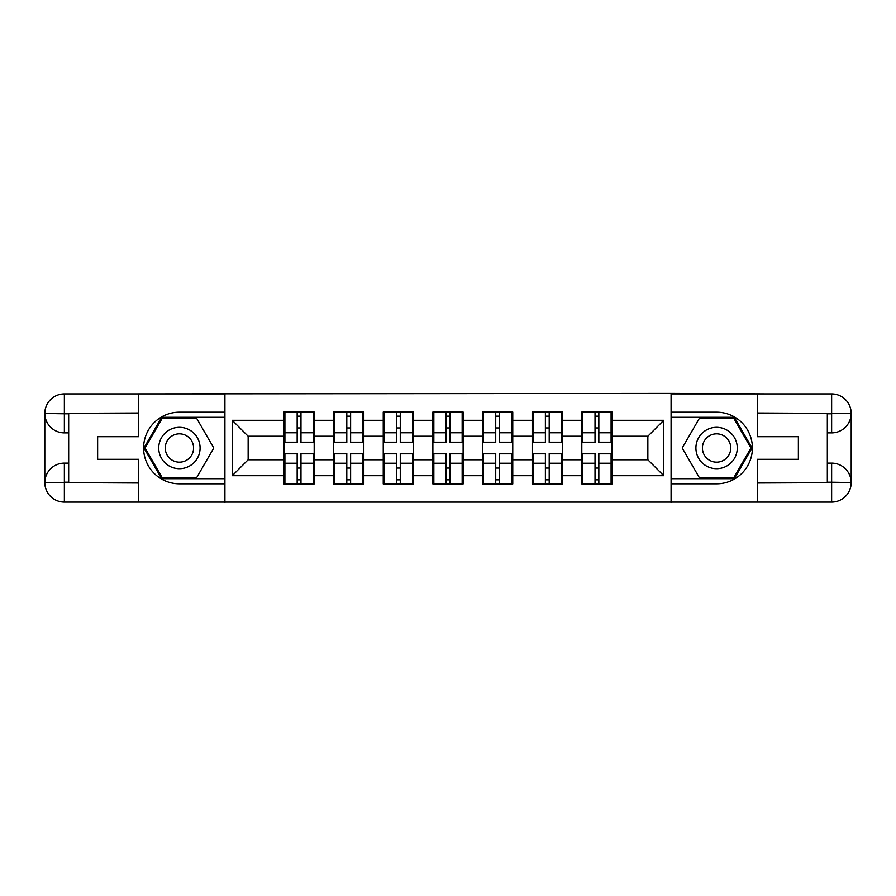 <?xml version="1.0" encoding="UTF-8"?>
<svg xmlns="http://www.w3.org/2000/svg" width="896" height="896" viewBox="0 0 896 896"><rect width="100%" height="100%" fill="white"/><g stroke="black" fill="none" stroke-linecap="round" stroke-linejoin="round"><path stroke-width="1.34" d="M130.088 502.096L765.912 502.096M612.046 468.205L611.094 468.205M582.77 468.205L581.818 468.205M581.818 427.795L582.77 427.795M611.094 427.795L612.046 427.795M612.046 423.651L611.094 423.651M582.77 423.651L581.818 423.651M581.818 472.349L582.77 472.349M611.094 472.349L612.046 472.349M562.408 468.205L561.445 468.205M533.131 468.205L532.168 468.205M532.168 427.795L533.131 427.795M561.445 427.795L562.408 427.795M562.408 423.651L561.445 423.651M533.131 423.651L532.168 423.651M532.168 472.349L533.131 472.349M561.445 472.349L562.408 472.349M512.758 468.205L511.806 468.205M483.482 468.205L482.53 468.205M482.53 427.795L483.482 427.795M511.806 427.795L512.758 427.795M512.758 423.651L511.806 423.651M483.482 423.651L482.53 423.651M482.53 472.349L483.482 472.349M511.806 472.349L512.758 472.349M463.12 468.205L462.157 468.205M433.843 468.205L432.88 468.205M432.88 427.795L433.843 427.795M462.157 427.795L463.12 427.795M463.12 423.651L462.157 423.651M433.843 423.651L432.88 423.651M432.88 472.349L433.843 472.349M462.157 472.349L463.12 472.349M413.47 468.205L412.518 468.205M384.194 468.205L383.242 468.205M383.242 427.795L384.194 427.795M412.518 427.795L413.47 427.795M413.47 423.651L412.518 423.651M384.194 423.651L383.242 423.651M383.242 472.349L384.194 472.349M412.518 472.349L413.47 472.349M363.832 468.205L362.869 468.205M334.555 468.205L333.592 468.205M333.592 427.795L334.555 427.795M362.869 427.795L363.832 427.795M363.832 423.651L362.869 423.651M334.555 423.651L333.592 423.651M333.592 472.349L334.555 472.349M362.869 472.349L363.832 472.349M765.912 393.904L671.082 393.422L671.082 502.578M671.082 393.422L130.088 393.904M224.918 502.578L224.918 393.422M647.853 459.771L647.853 436.229L612.046 436.229L612.046 459.771L647.853 459.771L663.757 475.686L663.757 420.314L612.046 420.314L612.046 412.037L581.818 412.037L581.818 436.229L562.408 436.229L562.408 459.771L581.818 459.771L581.818 436.229M663.757 475.686L612.046 475.686L612.046 483.963L581.818 483.963L581.818 475.686L562.408 475.686L562.408 483.963L532.168 483.963L532.168 475.686L512.758 475.686L512.758 483.963L482.53 483.963L482.53 475.686L463.12 475.686L463.12 483.963L432.88 483.963L432.88 475.686L413.47 475.686L413.47 483.963L383.242 483.963L383.242 475.686L363.832 475.686L363.832 483.963L333.592 483.963L333.592 475.686L314.182 475.686L314.182 483.963L283.954 483.963L283.954 475.686L232.243 475.686L232.243 420.314L283.954 420.314L283.954 436.229L248.147 436.229L248.147 459.771L283.954 459.771L283.954 436.229M581.818 420.314L562.408 420.314L562.408 412.037L532.168 412.037L532.168 420.314L512.758 420.314L512.758 412.037L482.53 412.037L482.53 420.314L463.12 420.314L463.12 412.037L432.88 412.037L432.88 420.314L413.47 420.314L413.47 412.037L383.242 412.037L383.242 420.314L363.832 420.314L363.832 412.037L333.592 412.037L333.592 420.314L314.182 420.314L314.182 412.037L283.954 412.037L283.954 420.314M581.818 459.771L581.818 475.686M562.408 459.771L562.408 475.686M562.408 420.314L562.408 436.229M512.758 459.771L532.168 459.771L532.168 436.229L512.758 436.229L512.758 475.686M532.168 459.771L532.168 475.686M532.168 420.314L532.168 436.229M512.758 420.314L512.758 436.229M463.12 459.771L482.53 459.771L482.53 436.229L463.12 436.229L463.12 475.686M482.53 459.771L482.53 475.686M482.53 420.314L482.53 436.229M463.12 420.314L463.12 436.229M413.47 459.771L432.88 459.771L432.88 436.229L413.47 436.229L413.47 475.686M432.88 459.771L432.88 475.686M432.88 420.314L432.88 436.229M413.47 420.314L413.47 436.229M363.832 459.771L383.242 459.771L383.242 436.229L363.832 436.229L363.832 475.686M383.242 459.771L383.242 475.686M383.242 420.314L383.242 436.229M363.832 420.314L363.832 436.229M314.182 459.771L333.592 459.771L333.592 436.229L314.182 436.229L314.182 475.686M333.592 459.771L333.592 475.686M333.592 420.314L333.592 436.229M314.182 420.314L314.182 436.229M314.182 468.205L313.23 468.205M284.906 468.205L283.954 468.205M283.954 427.795L284.906 427.795M313.23 427.795L314.182 427.795M314.182 423.651L313.23 423.651M284.906 423.651L283.954 423.651M283.954 472.349L284.906 472.349M313.23 472.349L314.182 472.349M283.954 459.771L283.954 475.686M248.147 459.771L232.243 475.686M232.243 420.314L248.147 436.229M612.046 459.771L612.046 475.686M612.046 420.314L612.046 436.229M663.757 420.314L647.853 436.229M313.23 412.037L313.23 442.59L300.978 442.59L300.978 412.037M297.158 412.037L297.158 442.59L284.906 442.59L284.906 412.037M297.158 416.181L300.978 416.181M300.978 427.952L297.158 427.952M284.906 483.963L284.906 453.41L297.158 453.41L297.158 483.963M300.978 483.963L300.978 453.41L313.23 453.41L313.23 483.963M300.978 479.819L297.158 479.819M297.158 468.048L300.978 468.048M169.075 430.091A20.686 20.686 0 0 0 161.493 458.338A20.686 20.686 0 0 0 189.75 465.909A20.686 20.686 0 0 0 197.322 437.662A20.686 20.686 0 0 0 169.075 430.091M172.334 435.736A14.157 14.157 0 0 0 167.149 455.078A14.157 14.157 0 0 0 186.491 460.264A14.157 14.157 0 0 0 191.677 440.922A14.157 14.157 0 0 0 172.334 435.736M213.774 448L196.594 477.758L162.232 477.758L145.051 448L162.232 418.242L196.594 418.242L213.774 448M726.925 430.091A20.686 20.686 0 0 0 698.678 437.662A20.686 20.686 0 0 0 706.25 465.909A20.686 20.686 0 0 0 734.507 458.338A20.686 20.686 0 0 0 726.925 430.091M723.666 435.736A14.157 14.157 0 0 0 704.323 440.922A14.157 14.157 0 0 0 709.509 460.264A14.157 14.157 0 0 0 728.851 455.078A14.157 14.157 0 0 0 723.666 435.736M733.768 477.758L699.406 477.758L682.226 448L699.406 418.242L733.768 418.242L750.949 448L733.768 477.758M68.667 432.88L64.366 432.88A19.566 19.566 0 0 1 44.8 413.47A19.566 19.566 0 0 1 64.366 393.904L224.605 393.904L224.605 412.194L179.413 412.194A35.806 35.806 0 0 0 143.606 448A35.806 35.806 0 0 0 179.413 483.806L224.605 483.806L224.605 502.096L64.366 502.096A19.566 19.566 0 0 1 44.8 482.53A19.566 19.566 0 0 1 64.366 463.12L68.667 463.12M224.605 483.806L224.605 412.194M138.678 393.904L138.678 436.699L97.63 436.699L97.63 459.301L138.678 459.301L138.678 502.096M64.366 432.88A19.566 19.566 0 0 1 44.8 413.47L64.366 413.795L64.366 432.88A19.566 19.566 0 0 1 44.8 413.47L44.8 482.53L138.678 483M64.366 483L64.366 502.096A19.566 19.566 0 0 1 44.8 482.53A19.566 19.566 0 0 1 64.366 463.12L64.366 482.205L68.667 482.205L68.667 413.795L64.366 413.795M224.605 417.29L161.683 417.29L143.954 448L161.683 478.71L224.605 478.71M827.333 463.12L831.634 463.12A19.566 19.566 0 0 1 851.2 482.53A19.566 19.566 0 0 1 831.634 502.096L671.395 502.096L671.395 483.806L716.587 483.806A35.806 35.806 0 0 0 752.394 448A35.806 35.806 0 0 0 716.587 412.194L671.395 412.194L671.395 393.904L831.634 393.904A19.566 19.566 0 0 1 851.2 413.47A19.566 19.566 0 0 1 831.634 432.88L827.333 432.88M671.395 412.194L671.395 483.806M757.322 502.096L757.322 459.301L798.37 459.301L798.37 436.699L757.322 436.699L757.322 393.904M831.634 463.12A19.566 19.566 0 0 1 851.2 482.53L831.634 482.205L831.634 463.12A19.566 19.566 0 0 1 851.2 482.53L851.2 413.47L757.322 413M831.634 413L831.634 393.904A19.566 19.566 0 0 1 851.2 413.47A19.566 19.566 0 0 1 831.634 432.88L831.634 413.795L827.333 413.795L827.333 482.205L831.634 482.205M671.395 478.71L734.317 478.71L752.046 448L734.317 417.29L671.395 417.29M362.869 412.037L362.869 442.59L350.616 442.59L350.616 412.037M346.797 412.037L346.797 442.59L334.555 442.59L334.555 412.037M346.797 416.181L350.616 416.181M350.616 427.952L346.797 427.952M412.518 412.037L412.518 442.59L400.266 442.59L400.266 412.037M396.446 412.037L396.446 442.59L384.194 442.59L384.194 412.037M396.446 416.181L400.266 416.181M400.266 427.952L396.446 427.952M462.157 412.037L462.157 442.59L449.904 442.59L449.904 412.037M446.096 412.037L446.096 442.59L433.843 442.59L433.843 412.037M446.096 416.181L449.904 416.181M449.904 427.952L446.096 427.952M511.806 412.037L511.806 442.59L499.554 442.59L499.554 412.037M495.734 412.037L495.734 442.59L483.482 442.59L483.482 412.037M495.734 416.181L499.554 416.181M499.554 427.952L495.734 427.952M561.445 412.037L561.445 442.59L549.203 442.59L549.203 412.037M545.384 412.037L545.384 442.59L533.131 442.59L533.131 412.037M545.384 416.181L549.203 416.181M549.203 427.952L545.384 427.952M334.555 483.963L334.555 453.41L346.797 453.41L346.797 483.963M350.616 483.963L350.616 453.41L362.869 453.41L362.869 483.963M350.616 479.819L346.797 479.819M346.797 468.048L350.616 468.048M384.194 483.963L384.194 453.41L396.446 453.41L396.446 483.963M400.266 483.963L400.266 453.41L412.518 453.41L412.518 483.963M400.266 479.819L396.446 479.819M396.446 468.048L400.266 468.048M433.843 483.963L433.843 453.41L446.096 453.41L446.096 483.963M449.904 483.963L449.904 453.41L462.157 453.41L462.157 483.963M449.904 479.819L446.096 479.819M446.096 468.048L449.904 468.048M483.482 483.963L483.482 453.41L495.734 453.41L495.734 483.963M499.554 483.963L499.554 453.41L511.806 453.41L511.806 483.963M499.554 479.819L495.734 479.819M495.734 468.048L499.554 468.048M533.131 483.963L533.131 453.41L545.384 453.41L545.384 483.963M549.203 483.963L549.203 453.41L561.445 453.41L561.445 483.963M549.203 479.819L545.384 479.819M545.384 468.048L549.203 468.048M611.094 412.037L611.094 442.59L598.842 442.59L598.842 412.037M595.022 412.037L595.022 442.59L582.77 442.59L582.77 412.037M595.022 416.181L598.842 416.181M598.842 427.952L595.022 427.952M582.77 483.963L582.77 453.41L595.022 453.41L595.022 483.963M598.842 483.963L598.842 453.41L611.094 453.41L611.094 483.963M598.842 479.819L595.022 479.819M595.022 468.048L598.842 468.048M297.158 432.779L284.906 432.779M297.158 442.187L284.906 442.187M313.23 432.779L300.978 432.779M313.23 442.187L300.978 442.187M300.978 463.221L313.23 463.221M300.978 453.813L313.23 453.813M284.906 463.221L297.158 463.221M284.906 453.813L297.158 453.813M138.678 413L63.918 413.336M44.8 482.53A19.566 19.566 0 0 1 64.366 463.12M44.8 413.47A19.566 19.566 0 0 1 64.366 393.904L64.366 413M757.322 483L832.082 482.664M851.2 413.47A19.566 19.566 0 0 1 831.634 432.88M851.2 482.53A19.566 19.566 0 0 1 831.634 502.096L831.634 483M346.797 432.779L334.555 432.779M346.797 442.187L334.555 442.187M362.869 432.779L350.616 432.779M362.869 442.187L350.616 442.187M396.446 432.779L384.194 432.779M396.446 442.187L384.194 442.187M412.518 432.779L400.266 432.779M412.518 442.187L400.266 442.187M446.096 432.779L433.843 432.779M446.096 442.187L433.843 442.187M462.157 432.779L449.904 432.779M462.157 442.187L449.904 442.187M495.734 432.779L483.482 432.779M495.734 442.187L483.482 442.187M511.806 432.779L499.554 432.779M511.806 442.187L499.554 442.187M545.384 432.779L533.131 432.779M545.384 442.187L533.131 442.187M561.445 432.779L549.203 432.779M561.445 442.187L549.203 442.187M350.616 463.221L362.869 463.221M350.616 453.813L362.869 453.813M334.555 463.221L346.797 463.221M334.555 453.813L346.797 453.813M400.266 463.221L412.518 463.221M400.266 453.813L412.518 453.813M384.194 463.221L396.446 463.221M384.194 453.813L396.446 453.813M449.904 463.221L462.157 463.221M449.904 453.813L462.157 453.813M433.843 463.221L446.096 463.221M433.843 453.813L446.096 453.813M499.554 463.221L511.806 463.221M499.554 453.813L511.806 453.813M483.482 463.221L495.734 463.221M483.482 453.813L495.734 453.813M549.203 463.221L561.445 463.221M549.203 453.813L561.445 453.813M533.131 463.221L545.384 463.221M533.131 453.813L545.384 453.813M595.022 432.779L582.77 432.779M595.022 442.187L582.77 442.187M611.094 432.779L598.842 432.779M611.094 442.187L598.842 442.187M598.842 463.221L611.094 463.221M598.842 453.813L611.094 453.813M582.77 463.221L595.022 463.221M582.77 453.813L595.022 453.813"/></g></svg>
